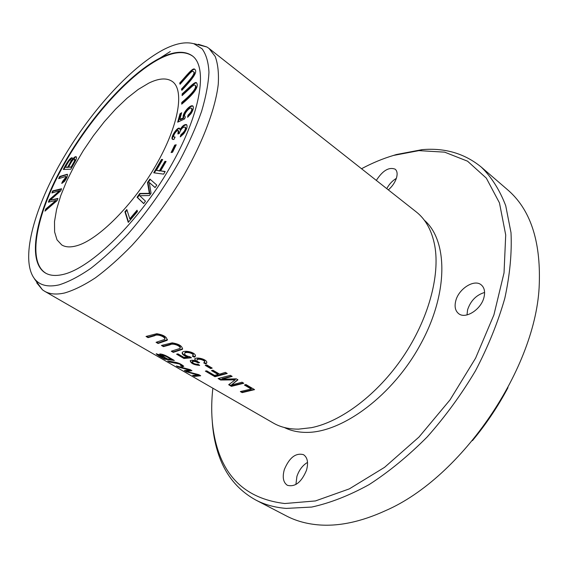 <?xml version="1.0" encoding="UTF-8"?>
<svg xmlns="http://www.w3.org/2000/svg" width="568" height="568" viewBox="0 0 568 568"><rect width="100%" height="100%" fill="white"/><g stroke="black" fill="none" stroke-linecap="round" stroke-linejoin="round"><path stroke-width="0.85" d="M128.254 222.379L137.463 211.474L137.044 210.224L129.795 218.815L126.827 209.528L124.924 211.793L128.254 222.379M61.72 183.386L64.312 181.582C66.811 178.295 67.812 175.846 67.315 174.248L59.697 176.47L58.639 178.643L65.895 176.399L66.016 177.01L62.537 181.448L61.72 183.386M180.063 84.263L188.278 75.026C190.997 71.937 192.63 70.766 193.177 71.518C196.365 72.803 189.762 80.045 181.476 89.084L181.838 90.319C190.756 80.656 198.509 72.157 194.739 69.296C192.928 66.996 186.105 76.112 179.715 83.049L180.063 84.263M172.565 152.252L176.215 144.783L174.731 145.11L171.089 152.558L172.565 152.252M182.101 95.602L190.635 87.72C193.042 85.491 194.462 84.625 194.902 85.129C197.657 87.429 191.281 94.409 181.788 102.41L181.71 104.157C191.693 95.886 199.766 87.131 196.528 82.836C195.214 80.826 188.015 88.757 182.179 93.89L182.101 95.602M187.582 117.278L191.004 113.643C193.262 110.029 193.894 107.501 192.907 106.053C190.28 103.852 181.384 114.452 183.429 117.753L179.815 119.401L181.668 112.712L179.999 113.834L177.67 122.17L184.614 118.932L185.374 116.831L185.012 116.696C182.825 115.197 189.421 106.727 191.473 108.282C192.332 109.872 191.182 112.173 188.022 115.19L187.582 117.278M143.704 203.628L145.451 201.15L139.756 195.74L149.427 195.534L151.06 193.219L149.285 182.477L155.05 187.575L156.803 185.097L149.902 179.069L147.51 182.463L149.349 193.333L139.742 193.454L137.066 197.245L143.704 203.628M57.12 200.589L57.929 198.431L50.105 200.206L60.819 190.756L61.578 188.739L52.682 190.898L51.894 192.964L59.697 190.678L49.345 199.659L48.386 202.172L56.012 200.454L45.795 208.974L44.971 211.133L57.12 200.589M180.233 136.888L183.727 133.785C186.801 129.426 187.752 126.38 186.567 124.648C184.515 124.172 182.321 125.869 179.992 129.745L179.616 128.332C177.45 126.373 169.889 137.953 172.544 139.345L173.893 139.494L175.1 137.058L173.993 137.002C172.438 135.858 177.046 129.447 178.331 130.668L177.883 133.956L179.225 133.565C180.858 129.078 182.811 126.92 185.076 127.097C186.013 129.05 184.636 131.57 180.929 134.666L180.233 136.888M70.815 169.207L74.415 162.796C76.41 159.331 76.999 157.322 76.176 156.768C75.274 156.342 73.918 157.386 72.1 159.892L72.143 157.741C70.269 157.677 67.322 161.575 63.304 169.449L70.815 169.207M45.788 273.187C27.001 261.713 36.309 215.421 61.734 168.661C87.287 121.623 127.232 75.927 159.466 58.88C173.687 51.581 184.785 50.687 192.758 56.204M77.035 245.66C70.659 247.513 65.568 247.272 61.749 244.95L57.02 239.852L54.613 231.943L54.5 221.626L56.594 209.372L60.74 195.648L66.74 180.936L74.373 165.735L83.361 150.499L93.436 135.688L104.292 121.758L115.602 109.134L127.026 98.236L138.209 89.453L148.759 83.134C158.898 78.164 166.779 77.638 172.416 81.558C184.671 90.177 178.813 125.507 155.98 165.16C133.26 204.821 98.42 239.625 77.035 245.66M163.634 174.142L165.181 171.465L160.63 170.876L166.09 161.468L164.912 161.34L159.459 170.719L156.413 170.322L162.675 159.551L161.511 159.43L153.729 172.8L163.634 174.142M198.353 44.268L206.908 46.995L209.031 48.443L416.28 211.928C425.709 219.34 431.865 230.594 434.754 245.681C440.214 275.622 428.386 319.408 403.003 356.91C377.599 394.398 341.325 421.626 311.498 427.661L298.619 429.131C288.927 429.223 280.493 427.193 273.3 423.032L44.588 291.235L42.451 289.808L36.75 282.871M209.031 48.443L215.18 56.424C217.913 63.737 218.929 73.066 218.247 84.412C215.386 108.602 203.181 141.468 183.762 175.384C168.27 201.214 150.989 224.573 131.904 245.461C119.394 258.277 107.253 269.047 95.488 277.78C84.163 285.2 73.875 290.262 64.638 292.974C56.417 294.806 49.735 294.231 44.588 291.235M151.784 63.311L170.293 51.518M194.348 357.166L195.129 356.647L195.427 355.412C194.462 351.954 184.153 349.966 182.364 352.337C181.597 354.034 183.414 355.596 187.823 357.016L183.862 357.35L177.947 353.885L176.591 354.183L183.954 358.486L191.444 357.797L189.925 356.739C186.141 356.001 184.401 354.851 184.699 353.296C185.715 351.272 194.668 353.41 192.864 355.682L192.304 356.093L194.348 357.166L194.54 356.654L192.808 355.738M227.228 373.481L225.347 372.367L219.631 374.163L212.915 370.215L211.474 370.606L218.19 374.539L214.477 375.377L206.731 370.847L205.353 371.117L214.967 376.733L227.228 373.481M254.563 389.634L245.923 384.522L244.403 385.019L251.219 389.037L240.349 391.558L242.16 392.616L254.563 389.634M243.786 383.265L242.004 382.207L231.424 385.012L237.949 379.815L236.274 378.82L221.804 379.246L232.17 376.399L230.359 375.327L218.084 378.551L220.59 380.02L235.166 379.871L228.67 384.735L231.439 386.354L243.786 383.265M148.071 337.64L154.752 335.688C157.088 333.601 166.168 337.065 164.656 339.451L156.058 342.312L158.074 343.491L167.106 340.346C167.191 337.101 163.74 334.886 156.754 333.714L146.026 336.448L148.071 337.64L148.269 337.136L146.778 336.263M174.333 360.474L168.746 357.236C164.848 355.007 161.83 353.928 159.707 353.992L160.758 355.305L156.193 353.765C157.052 354.822 159.871 356.64 164.656 359.196L174.333 360.474M163.449 346.629L170.194 344.769C172.573 342.767 181.433 346.104 180.006 348.44L171.295 351.216L173.275 352.366L182.442 349.299C182.463 346.111 179.041 343.967 172.175 342.852L161.447 345.458L163.449 346.629L163.648 346.125L162.207 345.28M182.463 366.715L183.784 366.289C181.235 364.053 178.082 362.654 174.326 362.093L167.695 360.957L169.605 362.057L178.977 363.868C180.787 364.67 181.618 365.26 181.469 365.636L180.581 365.707L182.463 366.715L182.647 366.225L181.504 365.607M205.708 363.882L206.518 363.342L206.816 362.157C206.227 359.161 196.656 356.697 194.71 358.912L195.463 360.886C192.957 360.084 191.217 360.027 190.244 360.708C190.72 363.35 193.865 364.919 199.688 365.416L198.161 364.308C194.703 364.223 192.758 363.35 192.311 361.681C193.83 361.078 195.754 361.461 198.097 362.846L199.602 362.59C197.387 361.695 196.507 360.786 196.947 359.885C198.246 358.039 206.283 360.623 204.288 362.441L203.713 362.895L205.708 363.882L205.893 363.371L204.203 362.533M212.212 368.114L206.745 364.897L205.226 365.366L210.678 368.575L212.212 368.114M200.703 375.76L198.793 374.653L186.631 371.529L191.92 370.67L190.095 369.612L176.378 365.962L178.274 367.056L189.584 370.095L184.33 370.549L186.581 371.848L198.331 375.164L192.609 375.327L194.497 376.421L200.703 375.76M159.054 58.568C173.304 51.234 184.394 50.332 192.325 55.856C208.364 67.365 200.703 114.665 169.505 168.234C138.549 221.832 91.54 267.535 63.801 274.287C56.133 276.19 49.97 275.743 45.298 272.938C26.582 261.415 35.834 215.215 61.33 168.369C86.861 121.396 126.841 75.587 159.054 58.568M472.455 440.64C486.123 424.168 497.966 406.496 507.984 387.639M59.122 284.873C47.96 287.373 39.795 285.392 34.634 278.931C20.178 260.364 33.271 210.685 60.769 162.476C88.423 113.99 129.291 68.082 162.846 49.977C175.185 43.509 185.537 41.436 193.915 43.764L202.052 48.777C206.127 54.294 208.428 62.111 208.953 72.221C208.413 83.524 205.964 96.581 201.59 111.399C196.081 127.047 188.782 143.505 179.694 160.765C164.684 187.291 147.474 211.686 128.056 233.938C115.29 247.534 102.851 259.015 90.759 268.387C79.108 276.403 68.565 281.898 59.122 284.873M212.283 421.733C212.979 432.347 214.768 442.337 217.665 451.695C224.339 473.57 237.048 489.687 255.777 500.025L286.414 515.95C295.601 520.75 305.967 523.703 317.512 524.796C338.074 526.721 360.772 521.992 385.608 510.625C462.118 477.525 536.945 367.049 539.288 283.723C540.715 240.321 530.093 208.953 507.43 189.627L481.281 167.091C464.723 153.53 445.049 147.715 422.258 149.632L396.407 154.524L392.452 155.746M255.777 500.025C264.731 504.711 274.898 507.501 286.272 508.41L311.754 507.054C330.114 503.042 349.235 495.559 369.115 484.61C389.087 471.696 408.47 455.777 427.271 436.87C445.319 416.521 461.394 394.483 475.508 370.755C488.146 346.544 497.916 322.404 504.803 298.335C509.901 274.813 511.967 252.938 511.008 232.71L505.726 205.715C499.726 190.039 491.576 177.159 481.281 167.091M467.01 314.928L467.57 309.851C470.581 300.791 476.261 294.991 484.596 292.456M295.907 484.504L296.901 476.431C299.095 469.985 302.637 465.306 307.536 462.387M386.758 188.64C389.151 184.202 392.346 180.787 396.343 178.38M212.865 388.214C210.394 410.124 211.892 430.132 217.352 448.223C227.278 480.876 249.75 499.307 284.774 503.525L315.432 500.94L349.348 488.863L384.593 467.315L418.985 437.048L450.019 399.893L475.594 358.152L493.904 314.899L504.029 272.903L505.712 234.946L499.464 202.882L486.315 178.118L467.549 161.184L444.63 152.153L418.914 150.634L393.532 155.426C382.825 158.607 372.161 163.044 361.525 168.731M455.721 301.012C458.497 288.92 474.181 278.81 481.167 284.824C484.341 287.486 485.299 291.583 484.028 297.135C481.359 309.39 465.504 319.5 458.66 313.65C455.323 310.916 454.343 306.706 455.721 301.012M284.341 469.53C289.382 457.567 295.779 452.618 303.525 454.684C307.536 457.446 308.531 462.615 306.521 470.19C301.501 482.239 295.119 487.28 287.38 485.306C283.219 482.466 282.211 477.205 284.341 469.53M376.328 180.411C382.697 170.528 388.988 166.786 395.2 169.2C397.217 170.975 397.635 173.922 396.45 178.047C394.973 182.513 392.268 186.46 388.342 189.882M284.334 427.512C290.937 430.814 298.491 432.447 306.99 432.404C342.852 432.34 393.191 395.207 420.767 343.889C448.734 292.804 447.79 240.349 424.317 220.214M180.233 347.886C181.511 345.529 172.764 342.263 170.393 344.251L163.648 346.125M173.275 352.366L173.467 351.862L172.061 351.045M182.456 349.284L182.647 348.787L173.467 351.862M183.734 366.19L182.647 366.225M178.977 363.868L179.161 363.371L169.512 361.397M181.54 365.444L181.653 365.139C181.803 364.77 180.972 364.173 179.161 363.371M169.605 362.057L169.797 361.56M206.851 362.64L205.893 363.371M204.565 361.823C206.163 359.942 198.367 357.591 197.139 359.374L196.947 359.878M198.835 362.249L198.282 362.334C195.953 360.957 194.022 360.574 192.495 361.177L192.367 361.525M198.097 362.846L198.282 362.334M195.463 360.886L195.655 360.382L194.661 358.969M199.041 364.947C194.441 364.407 191.494 363.009 190.202 360.758M211.701 367.815L210.863 368.064L205.914 365.16M210.678 368.575L210.863 368.064M200.17 375.455L194.675 375.924L193.83 375.434M194.497 376.421L194.675 375.924M198.331 375.164L198.509 374.674L194.334 373.73M186.709 371.323L185.388 370.563M189.584 370.095L189.769 369.605L184.65 368.476M178.274 367.056L178.416 366.672M186.631 371.529L186.815 371.032L191.416 370.379M166.651 358.912L163.818 358.365L158.38 354.901C160.737 355.532 163.499 356.867 166.651 358.912L166.807 358.507M166.175 356.448L171.195 359.324L167.787 359.061C164.557 357.407 162.604 356.101 161.923 355.149L166.175 356.448L166.367 355.951L165.856 355.689M171.195 359.324L171.387 358.834L166.367 355.951M165.26 355.412L162.036 354.837M173.432 359.956L164.55 358.529M164.656 359.196L164.848 358.699M160.758 355.305L160.95 354.808L159.899 353.942M158.323 354.922L156.59 353.779M162.363 355.838L160.843 355.078M164.897 338.883C166.218 336.469 157.279 333.104 154.957 335.17L148.269 337.136M158.074 343.491L158.273 342.98L156.818 342.135M167.489 339.6L158.273 342.98M243.296 382.974L231.609 385.864L229.145 384.422M231.439 386.354L231.609 385.864M235.166 379.871L235.344 379.36L220.767 379.523L218.872 378.416M220.59 380.02L220.767 379.523M231.687 376.115L221.981 378.75L221.804 379.246M237.708 379.672L231.424 385.012M254.073 389.343L242.33 392.126L241.144 391.437M242.16 392.616L242.33 392.126M251.219 389.037L251.39 388.533L245.071 384.806M226.753 373.197L215.144 376.236L206.134 370.968M214.967 376.733L215.144 376.236M218.19 374.539L218.368 374.042L212.191 370.414M195.477 355.937L194.54 356.654M193.113 355.099C194.639 352.792 185.899 350.811 184.891 352.778L184.671 353.324M190.855 357.386L184.138 357.982L177.365 354.02M183.954 358.486L184.138 357.982M187.823 357.016L188.015 356.505C184.422 355.419 182.491 354.077 182.236 352.479M154.347 172.885L161.979 159.757L162.526 159.814M161.511 159.43L161.979 159.757M156.413 170.322L159.935 171.046L165.38 161.667L165.934 161.731M159.459 170.719L159.935 171.046M164.912 161.34L165.38 161.667M160.63 170.876L165.039 171.713M74.323 161.333L71.163 167.013L68.558 167.113L71.582 167.29L75.246 160.339L74.727 159.012L74.323 161.333L74.742 161.61M71.163 167.013L71.582 167.29M67.67 167.141L65.412 167.226L68.089 167.418C70.979 162.547 72.079 160.119 71.39 160.148L70.979 159.871C71.667 159.849 70.567 162.27 67.67 167.141L68.089 167.418M72.1 159.892L72.519 160.169C74.124 157.911 75.402 156.839 76.353 156.953M63.879 169.427C67.528 162.249 70.34 158.415 72.313 157.939M65.412 167.226C68.465 161.447 70.318 158.997 70.979 159.871M68.558 167.113C71.582 161.241 73.634 158.543 74.727 159.012M180.944 136.448L181.391 134.999C185.097 131.904 186.481 129.383 185.537 127.431L185.076 127.097M180.929 134.666L181.391 134.999M178.579 133.757L178.792 131.002L178.331 130.668M173.993 137.002L174.894 137.477M179.992 129.745L180.454 130.079C182.562 126.486 184.664 124.747 186.78 124.853M172.8 139.479C170.911 137.612 177.386 127.566 179.815 128.546M45.76 210.451L46.221 209.244L56.445 200.724L56.012 200.454M45.795 208.974L46.221 209.244M48.962 202.052L49.771 199.929L60.123 190.954L59.697 190.678M49.345 199.659L49.771 199.929M52.483 192.793L53.108 191.167L61.422 189.151M52.682 190.898L53.108 191.167M50.105 200.206L57.78 198.835M143.761 203.543L137.541 197.565L140.218 193.773L149.831 193.653L147.978 182.782L150.335 179.445M137.066 197.245L137.541 197.565M139.742 193.454L140.218 193.773M149.349 193.333L149.831 193.653M147.51 182.463L147.978 182.782M155.092 187.518L149.285 182.477M188.221 116.774L188.477 115.531C191.643 112.514 192.793 110.213 191.927 108.623L191.473 108.282M188.022 115.19L188.477 115.531M178.302 121.879L180.446 114.161L181.455 113.493M179.999 113.834L180.446 114.161M179.815 119.401L180.269 119.734L183.883 118.094C181.93 114.935 190.11 104.803 193.106 106.251M183.429 117.753L183.883 118.094M182.576 95.161L182.619 94.217C188.15 89.361 195.214 81.671 196.734 83.034M182.179 93.89L182.619 94.217M182.193 103.717L182.236 102.744C191.728 94.749 198.104 87.77 195.349 85.47L194.902 85.129M181.788 102.41L182.236 102.744M171.792 152.416L175.2 145.444L175.974 145.273M174.731 145.11L175.2 145.444M180.319 83.972L180.148 83.375C186.283 76.744 192.999 67.812 194.945 69.495M179.715 83.049L180.148 83.375M182.094 90.028L181.916 89.41C190.202 80.379 196.805 73.144 193.61 71.852L193.177 71.518M181.476 89.084L181.916 89.41M62.366 183.13L66.442 177.287L65.895 176.399M62.537 181.448L62.956 181.717M66.016 177.01L66.442 177.287M59.299 178.416L60.109 176.74L67.485 174.433M59.697 176.47L60.109 176.74M128.538 222.045L125.4 212.105L127.033 210.167M124.924 211.793L125.4 212.105M129.795 218.815L130.278 219.127L137.257 210.863M170.194 344.769L170.393 344.251M164.784 355.788L164.968 355.291M154.752 335.688L154.957 335.17M74.834 160.069L75.246 160.339M193.986 43.665L206.908 46.995M34.563 279.037L42.451 289.808M217.352 448.216L217.665 451.695M418.907 150.634L422.258 149.632M206.709 362.831L206.525 363.342M197.139 359.374L196.947 359.885M192.495 361.177L192.311 361.681M162.107 354.645L161.916 355.142M158.564 354.404L158.373 354.901M167.311 339.827L167.113 340.331M195.335 356.129L195.144 356.647M184.891 352.778L184.699 353.296"/></g></svg>
